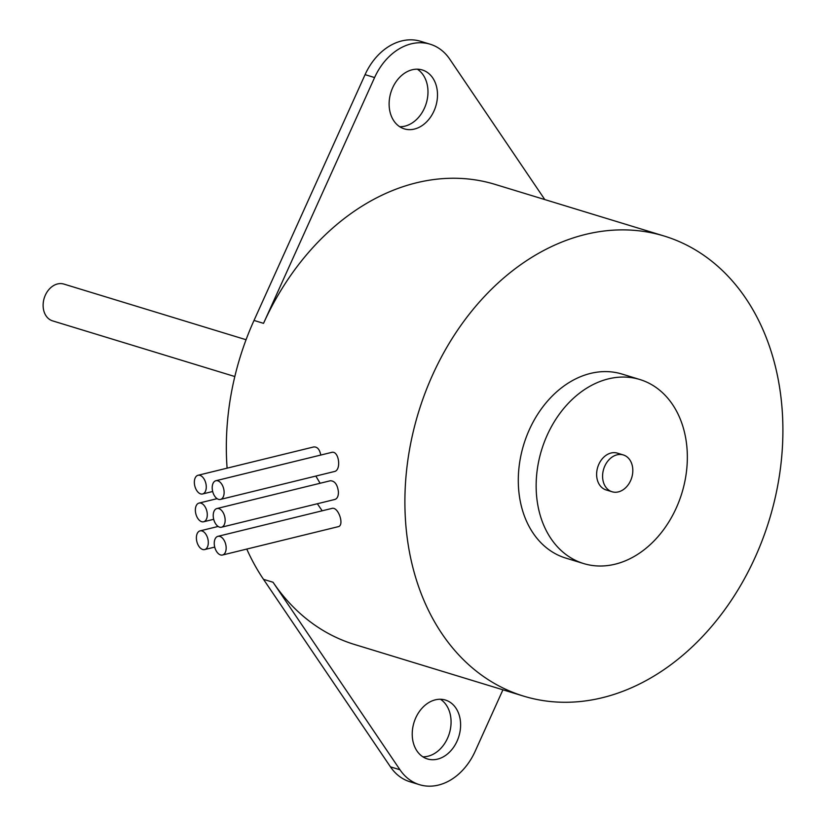 <?xml version="1.0" encoding="UTF-8"?>
<svg xmlns="http://www.w3.org/2000/svg" width="826" height="826" viewBox="0 0 826 826"><rect width="100%" height="100%" fill="white"/><g stroke="black" fill="none" stroke-linecap="round" stroke-linejoin="round"><path stroke-width="1.24" d="M246.065 339.723L63.85 284.072A19.246 14.672 107 0 0 43.128 306.178A19.246 14.672 107 0 0 52.606 320.88L234.821 376.532M602.598 477.046A19.246 14.672 -73 0 1 623.32 454.95A19.246 14.672 -73 0 1 631.735 477.635A19.246 14.672 -73 0 1 612.076 491.759A19.246 14.672 -73 0 1 602.598 477.046M612.076 491.759L606.129 489.942A19.246 14.672 -73 0 1 596.64 475.229A19.246 14.672 -73 0 1 617.363 453.133L623.32 454.95M536.219 490.024A96.219 73.38 -73 0 1 639.851 379.516A96.219 73.38 -73 0 1 681.925 492.967A96.219 73.38 -73 0 1 583.641 563.559A96.219 73.38 -73 0 1 536.219 490.024M583.641 563.559L565.789 558.097A96.219 73.38 -73 0 1 518.367 484.573A96.219 73.38 -73 0 1 621.999 374.054L639.851 379.516M218.508 499.348A9.623 5.668 76.2 0 1 212.354 489.839A9.623 5.668 76.2 0 1 215.875 480.732A9.623 5.668 76.2 0 1 223.67 488.734A9.623 5.668 76.2 0 1 220.459 499.431A9.623 5.668 76.2 0 1 218.508 499.348M215.875 480.732L331.525 452.421C338.959 450.015 341.675 470.304 334.375 471.532L220.459 499.431M200.646 493.896A9.623 5.668 76.2 0 1 194.502 484.387A9.623 5.668 76.2 0 1 198.023 475.28A9.623 5.668 76.2 0 1 205.819 483.282A9.623 5.668 76.2 0 1 202.597 493.969A9.623 5.668 76.2 0 1 200.646 493.896M198.023 475.28L313.673 446.959C317.287 446.66 319.652 449.354 320.777 455.054M220.542 554.938A9.623 5.668 76.2 0 1 214.399 545.439A9.623 5.668 76.2 0 1 217.919 536.332A9.623 5.668 76.2 0 1 225.704 544.324A9.623 5.668 76.2 0 1 222.493 555.02A9.623 5.668 76.2 0 1 220.542 554.938M217.919 536.332L331.845 508.434C338.412 506.255 344.752 525.697 338.144 526.699L222.493 555.02M202.69 549.486A9.623 5.668 76.2 0 1 196.536 539.987A9.623 5.668 76.2 0 1 200.057 530.881A9.623 5.668 76.2 0 1 207.853 538.872A9.623 5.668 76.2 0 1 204.641 549.569A9.623 5.668 76.2 0 1 202.69 549.486M317.329 503.757L322.192 510.798M219.53 527.143A9.623 5.668 76.2 0 1 213.376 517.644A9.623 5.668 76.2 0 1 216.897 508.537A9.623 5.668 76.2 0 1 224.693 516.529A9.623 5.668 76.2 0 1 221.471 527.225A9.623 5.668 76.2 0 1 219.53 527.143M216.897 508.537L330.317 480.763C334.819 480.866 337.514 484.594 338.423 491.955C338.464 496.127 337.287 498.625 334.891 499.451L221.471 527.225M201.668 521.691A9.623 5.668 76.2 0 1 195.514 512.182A9.623 5.668 76.2 0 1 199.045 503.075A9.623 5.668 76.2 0 1 206.83 511.077A9.623 5.668 76.2 0 1 203.619 521.774A9.623 5.668 76.2 0 1 201.668 521.691M315.831 476.075L320.116 483.251M405.081 512.316A240.542 183.455 -73 0 1 664.156 236.029A240.542 183.455 -73 0 1 769.347 519.668A240.542 183.455 -73 0 1 523.632 696.132A240.542 183.455 -73 0 1 405.081 512.316M523.632 696.132L354.602 644.507A240.542 183.455 -73 0 1 273.034 582.247L399.97 769.76A57.727 44.026 107 0 0 419.546 784.7A57.727 44.026 107 0 0 475.126 751.35L502.931 689.813M544.809 199.582L449.747 59.152A57.727 44.026 107 0 0 430.17 44.212A57.727 44.026 107 0 0 374.591 77.551L263.535 323.348A240.542 183.455 -73 0 1 495.125 184.404L664.156 236.029M389.139 105.336A30.789 23.479 -73 0 1 422.303 69.973A30.789 23.479 -73 0 1 435.767 106.275A30.789 23.479 -73 0 1 404.317 128.866A30.789 23.479 -73 0 1 389.139 105.336M412.246 735.408A30.789 23.479 -73 0 1 445.4 700.045A30.789 23.479 -73 0 1 458.874 736.348A30.789 23.479 -73 0 1 427.414 758.939A30.789 23.479 -73 0 1 412.246 735.408M422.86 756.812A30.789 23.479 107 0 0 449.344 733.436A30.789 23.479 107 0 0 440.444 699.261M399.753 126.739A30.789 23.479 107 0 0 426.247 103.374A30.789 23.479 107 0 0 417.337 69.188M430.17 44.212L420.651 41.3A57.727 44.026 107 0 0 365.071 74.65L254.016 320.436A240.542 183.455 107 0 0 227.098 468.166M246.778 549.073A240.542 183.455 107 0 0 263.504 579.336L390.45 766.848A57.727 44.026 107 0 0 410.026 781.788L419.546 784.7M263.535 323.348L254.016 320.436M374.591 77.551L365.071 74.65M273.034 582.247L263.504 579.336M399.97 769.76L390.45 766.848M212.685 491.501L202.597 493.969M218.116 526.451L200.057 530.881M214.719 547.101L204.641 549.569M217.093 498.656L199.045 503.075M213.697 519.306L203.619 521.774"/></g></svg>
